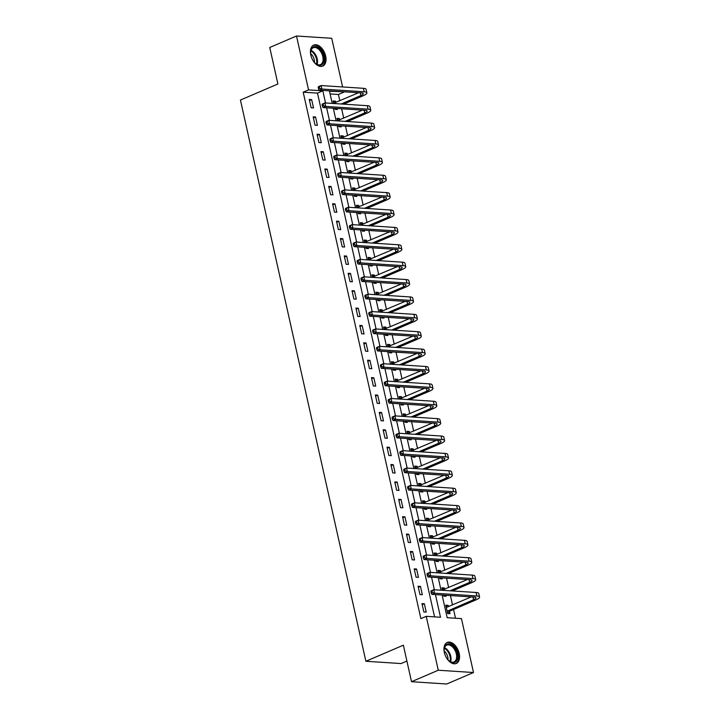 <?xml version="1.0" encoding="UTF-8"?>
<svg xmlns="http://www.w3.org/2000/svg" width="720" height="720" viewBox="0 0 720 720"><rect width="100%" height="100%" fill="white"/><g stroke="black" fill="none" stroke-linecap="round" stroke-linejoin="round"><path stroke-width="1.08" d="M444.339 652.464A11.439 6.939 -113.2 0 1 447.264 642.438A11.439 6.939 -113.2 0 1 459.189 653.427A11.439 6.939 -113.2 0 1 456.273 663.453A11.439 6.939 -113.2 0 1 444.339 652.464M310.815 55.089A11.439 6.939 -113.2 0 1 313.731 45.072A11.439 6.939 -113.2 0 1 325.665 56.061A11.439 6.939 -113.2 0 1 322.749 66.087A11.439 6.939 -113.2 0 1 310.815 55.089M406.899 661.077L401.103 663.561L365.877 661.266L240.435 100.053L277.902 83.988L269.748 47.475L296.505 36L331.731 38.295L342.612 86.958M343.683 91.773L329.499 91.26L332.217 103.41M339.831 100.764L338.427 94.491L343.782 92.187M455.499 618.237L453.546 609.498M452.529 604.944L450.432 595.566M448.641 587.565L446.544 578.187M444.753 570.177L442.656 560.799M440.865 552.789L438.777 543.411M436.986 535.401L434.889 526.023M433.098 518.022L431.001 508.644M429.21 500.634L427.113 491.256M425.322 483.246L423.225 473.868M421.434 465.858L419.346 456.48M417.555 448.479L415.458 439.101M413.667 431.091L411.57 421.713M409.779 413.703L407.682 404.325M405.891 396.315L403.794 386.937M402.012 378.936L399.915 369.558M398.124 361.548L396.027 352.17M394.236 344.16L392.139 334.782M390.348 326.781L388.251 317.403M386.46 309.393L384.363 300.015M382.581 292.005L380.484 282.627M378.693 274.617L376.596 265.239M374.805 257.238L372.708 247.86M370.917 239.85L368.82 230.472M367.029 222.462L364.932 213.084M363.15 205.074L361.053 195.696M359.262 187.695L357.165 178.317M355.374 170.307L353.277 160.929M351.486 152.919L349.389 143.541M347.598 135.531L345.501 126.153M343.719 118.152L341.622 108.774M442.107 595.026L447.174 617.697L461.448 618.624L473.499 672.525L438.273 670.23L426.231 616.329L440.505 617.265L435.438 594.594M438.273 670.23L411.507 681.705L446.733 684L473.499 672.525M338.427 94.491L330.102 93.942M335.763 102.51L335.457 101.142L333.081 100.989L333.639 103.5M334.719 108.324L334.944 109.332L337.32 109.494L337.095 108.477M339.651 119.889L339.345 118.53L336.969 118.377L337.527 120.888M338.607 125.703L338.832 126.72L341.208 126.873L340.983 125.865M343.539 137.277L343.233 135.918L340.848 135.765L341.415 138.276M342.486 143.091L342.72 144.108L345.096 144.261L344.871 143.244M347.418 154.665L347.121 153.306L344.736 153.144L345.303 155.664M346.374 160.479L346.599 161.496L348.984 161.649L348.759 160.632M351.306 172.053L351 170.685L348.624 170.532L349.182 173.043M350.262 177.867L350.487 178.875L352.872 179.037L352.638 178.02M355.194 189.432L354.888 188.073L352.512 187.92L353.07 190.431M354.15 195.246L354.375 196.263L356.751 196.416L356.526 195.408M359.082 206.82L358.776 205.461L356.4 205.308L356.958 207.819M358.038 212.634L358.263 213.651L360.639 213.804L360.414 212.787M362.97 224.208L362.664 222.849L360.279 222.687L360.846 225.198M361.917 230.022L362.151 231.039L364.527 231.192L364.302 230.175M366.849 241.596L366.552 240.228L364.167 240.075L364.725 242.586M365.805 247.41L366.03 248.418L368.415 248.58L368.19 247.563M370.737 258.975L370.431 257.616L368.055 257.463L368.613 259.974M369.693 264.789L369.918 265.806L372.303 265.959L372.069 264.951M374.625 276.363L374.319 275.004L371.943 274.851L372.501 277.362M373.581 282.177L373.806 283.194L376.182 283.347L375.957 282.33M378.513 293.751L378.207 292.392L375.822 292.23L376.389 294.741M377.469 299.565L377.694 300.582L380.07 300.735L379.845 299.718M382.401 311.139L382.095 309.771L379.71 309.618L380.277 312.129M381.348 316.953L381.582 317.961L383.958 318.123L383.733 317.106M386.28 328.518L385.983 327.159L383.598 327.006L384.156 329.517M385.236 334.332L385.461 335.349L387.846 335.502L387.621 334.494M390.168 345.906L389.862 344.547L387.486 344.394L388.044 346.905M389.124 351.72L389.349 352.737L391.734 352.89L391.5 351.873M394.056 363.294L393.75 361.926L391.374 361.773L391.932 364.284M393.012 369.108L393.237 370.116L395.613 370.278L395.388 369.261M397.944 380.673L397.638 379.314L395.253 379.161L395.82 381.672M396.9 386.487L397.125 387.504L399.501 387.657L399.276 386.649M401.832 398.061L401.526 396.702L399.141 396.549L399.708 399.06M400.779 403.875L401.013 404.892L403.389 405.045L403.164 404.028M405.711 415.449L405.405 414.09L403.029 413.928L403.587 416.448M404.667 421.263L404.892 422.28L407.277 422.433L407.052 421.416M409.599 432.837L409.293 431.469L406.917 431.316L407.475 433.827M408.555 438.651L408.78 439.659L411.165 439.821L410.931 438.804M413.487 450.216L413.181 448.857L410.805 448.704L411.363 451.215M412.443 456.03L412.668 457.047L415.044 457.2L414.819 456.192M417.375 467.604L417.069 466.245L414.684 466.092L415.251 468.603M416.322 473.418L416.556 474.435L418.932 474.588L418.707 473.571M421.254 484.992L420.957 483.633L418.572 483.471L419.139 485.982M420.21 490.806L420.435 491.823L422.82 491.976L422.595 490.959M425.142 502.38L424.836 501.012L422.46 500.859L423.018 503.37M424.098 508.194L424.323 509.202L426.708 509.364L426.483 508.347M429.03 519.759L428.724 518.4L426.348 518.247L426.906 520.758M427.986 525.573L428.211 526.59L430.596 526.743L430.362 525.735M432.918 537.147L432.612 535.788L430.236 535.635L430.794 538.146M431.874 542.961L432.099 543.978L434.475 544.131L434.25 543.114M436.806 554.535L436.5 553.176L434.115 553.014L434.682 555.525M435.753 560.349L435.987 561.366L438.363 561.519L438.138 560.502M440.685 571.923L440.388 570.555L438.003 570.402L438.57 572.913M439.641 577.737L439.866 578.745L442.251 578.907L442.026 577.89M444.573 589.302L444.267 587.943L441.891 587.79L442.449 590.301M443.529 595.116L443.754 596.133L446.139 596.286L445.905 595.278M448.461 606.69L448.155 605.331L445.779 605.178L447.642 613.521L450.018 613.674L449.514 611.406M434.556 616.878L317.484 93.123L303.201 92.187L420.876 618.624L426.231 616.329M309.276 99.441L311.148 107.784L313.524 107.937L311.661 99.594L309.276 99.441M313.164 116.829L315.027 125.172L317.412 125.325L315.549 116.982L313.164 116.829M317.052 134.208L318.915 142.56L321.3 142.713L319.428 134.37L317.052 134.208M320.94 151.596L322.803 159.939L325.179 160.101L323.316 151.749L320.94 151.596M324.828 168.984L326.691 177.327L329.067 177.48L327.204 169.137L324.828 168.984M328.707 186.372L330.579 194.715L332.955 194.868L331.092 186.525L328.707 186.372M332.595 203.751L334.458 212.103L336.843 212.256L334.98 203.913L332.595 203.751M336.483 221.139L338.346 229.482L340.731 229.635L338.859 221.292L336.483 221.139M340.371 238.527L342.234 246.87L344.61 247.023L342.747 238.68L340.371 238.527M344.25 255.906L346.122 264.258L348.498 264.411L346.635 256.068L344.25 255.906M348.138 273.294L350.01 281.637L352.386 281.799L350.523 273.447L348.138 273.294M352.026 290.682L353.889 299.025L356.274 299.178L354.411 290.835L352.026 290.682M355.914 308.07L357.777 316.413L360.162 316.566L358.29 308.223L355.914 308.07M359.802 325.449L361.665 333.801L364.041 333.954L362.178 325.611L359.802 325.449M363.681 342.837L365.553 351.18L367.929 351.342L366.066 342.99L363.681 342.837M367.569 360.225L369.432 368.568L371.817 368.721L369.954 360.378L367.569 360.225M371.457 377.613L373.32 385.956L375.705 386.109L373.833 377.766L371.457 377.613M375.345 394.992L377.208 403.344L379.593 403.497L377.721 395.154L375.345 394.992M379.233 412.38L381.096 420.723L383.472 420.885L381.609 412.533L379.233 412.38M383.112 429.768L384.984 438.111L387.36 438.264L385.497 429.921L383.112 429.768M387 447.156L388.863 455.499L391.248 455.652L389.385 447.309L387 447.156M390.888 464.535L392.751 472.887L395.136 473.04L393.264 464.697L390.888 464.535M394.776 481.923L396.639 490.266L399.015 490.419L397.152 482.076L394.776 481.923M398.664 499.311L400.527 507.654L402.903 507.807L401.04 499.464L398.664 499.311M402.543 516.69L404.415 525.042L406.791 525.195L404.928 516.852L402.543 516.69M406.431 534.078L408.294 542.421L410.679 542.583L408.816 534.231L406.431 534.078M410.319 551.466L412.182 559.809L414.567 559.962L412.695 551.619L410.319 551.466M414.207 568.854L416.07 577.197L418.446 577.35L416.583 569.007L414.207 568.854M418.095 586.233L419.958 594.585L422.334 594.738L420.471 586.395L418.095 586.233M421.974 603.621L423.846 611.964L426.222 612.126L424.359 603.774L421.974 603.621M411.507 681.705L403.353 645.192L365.877 661.266M303.201 92.187L308.556 89.892L296.505 36M325.548 102.978L322.839 90.828L308.556 89.892M434.367 589.77L431.55 577.206M430.479 572.391L427.671 559.818M426.591 555.003L423.783 542.43M422.703 537.615L419.895 525.051M418.815 520.227L416.007 507.663M414.936 502.848L412.119 490.275M411.048 485.46L408.24 472.896M407.16 468.072L404.352 455.508M403.272 450.684L400.464 438.12M399.384 433.305L396.576 420.732M395.505 415.917L392.697 403.353M391.617 398.529L388.809 385.965M387.729 381.141L384.921 368.577M383.841 363.762L381.033 351.189M379.953 346.374L377.145 333.81M376.074 328.986L373.266 316.422M372.186 311.607L369.378 299.034M368.298 294.219L365.49 281.646M364.41 276.831L361.602 264.267M360.522 259.443L357.714 246.879M356.643 242.064L353.835 229.491M352.755 224.676L349.947 212.112M348.867 207.288L346.059 194.724M344.979 189.9L342.171 177.336M341.1 172.521L338.283 159.948M337.212 155.133L334.404 142.569M333.324 137.745L330.516 125.181M329.436 120.357L326.628 107.793M333.288 108.225L336.105 120.798M337.176 125.613L339.984 138.177M341.064 143.001L343.872 155.565M344.952 160.389L347.76 172.953M348.84 177.768L351.648 190.341M352.719 195.156L355.536 207.72M356.607 212.544L359.415 225.108M360.495 229.932L363.303 242.496M364.383 247.311L367.191 259.884M368.271 264.699L371.079 277.263M372.15 282.087L374.967 294.651M376.038 299.466L378.846 312.039M379.926 316.854L382.734 329.427M383.814 334.242L386.622 346.806M387.702 351.63L390.51 364.194M391.581 369.009L394.389 381.582M395.469 386.397L398.277 398.961M399.357 403.785L402.165 416.349M403.245 421.173L406.053 433.737M407.133 438.552L409.941 451.125M411.012 455.94L413.82 468.504M414.9 473.328L417.708 485.892M418.788 490.716L421.596 503.28M422.676 508.095L425.484 520.668M426.564 525.483L429.372 538.047M430.443 542.871L433.251 555.435M434.331 560.25L437.139 572.823M438.219 577.638L441.027 590.211M317.484 93.123L322.839 90.828M309.519 100.512L311.661 99.594M333.315 102.06L335.457 101.142M446.013 606.249L448.155 605.331M442.134 588.861L444.267 587.943M438.246 571.473L440.388 570.555M434.358 554.094L436.5 553.176M430.47 536.706L432.612 535.788M426.582 519.318L428.724 518.4M422.703 501.93L424.836 501.012M418.815 484.551L420.957 483.633M414.927 467.163L417.069 466.245M411.039 449.775L413.181 448.857M407.151 432.387L409.293 431.469M403.272 415.008L405.405 414.09M399.384 397.62L401.526 396.702M395.496 380.232L397.638 379.314M391.608 362.844L393.75 361.926M387.729 345.465L389.862 344.547M383.841 328.077L385.983 327.159M379.953 310.689L382.095 309.771M376.065 293.31L378.207 292.392M372.177 275.922L374.319 275.004M368.298 258.534L370.431 257.616M364.41 241.146L366.552 240.228M360.522 223.767L362.664 222.849M356.634 206.379L358.776 205.461M352.746 188.991L354.888 188.073M348.867 171.603L351 170.685M344.979 154.224L347.121 153.306M341.091 136.836L343.233 135.918M337.203 119.448L339.345 118.53M313.407 117.9L315.549 116.982M317.295 135.288L319.428 134.37M321.174 152.667L323.316 151.749M325.062 170.055L327.204 169.137M328.95 187.443L331.092 186.525M332.838 204.822L334.98 203.913M336.726 222.21L338.859 221.292M340.605 239.598L342.747 238.68M344.493 256.986L346.635 256.068M348.381 274.365L350.523 273.447M352.269 291.753L354.411 290.835M356.157 309.141L358.29 308.223M360.036 326.529L362.178 325.611M363.924 343.908L366.066 342.99M367.812 361.296L369.954 360.378M371.7 378.684L373.833 377.766M375.579 396.072L377.721 395.154M379.467 413.451L381.609 412.533M383.355 430.839L385.497 429.921M387.243 448.227L389.385 447.309M391.131 465.606L393.264 464.697M395.01 482.994L397.152 482.076M398.898 500.382L401.04 499.464M402.786 517.77L404.928 516.852M406.674 535.149L408.816 534.231M410.562 552.537L412.695 551.619M414.441 569.925L416.583 569.007M418.329 587.313L420.471 586.395M422.217 604.692L424.359 603.774M333.576 103.212L334.035 103.248M318.195 87.318L318.51 88.704L319.572 88.245L319.266 86.859L318.195 87.318L318.393 86.697L321.075 85.554L321.849 89.028L364.167 91.791A10.998 2.574 -12.6 0 1 366.867 92.835A10.998 2.574 -12.6 0 1 363.276 95.697L343.566 104.148M335.736 108.387L334.926 109.26M333.585 103.257L358.533 92.745M341.181 103.995L360.9 95.544A7.326 1.719 167.4 0 0 363.294 93.627A7.326 1.719 167.4 0 0 361.494 92.934L319.176 90.18L318.51 88.704M319.266 86.859L321.075 85.554L363.393 88.308A10.998 2.574 -12.6 0 1 366.093 89.352L366.867 92.835M319.572 88.245L321.849 89.028L319.176 90.18M337.464 120.591L337.923 120.636M322.083 104.706L322.389 106.092L323.46 105.633L323.154 104.247L322.083 104.706L322.281 104.085L324.963 102.933L325.737 106.416L368.055 109.17A10.998 2.574 -12.6 0 1 370.755 110.214A10.998 2.574 -12.6 0 1 367.164 113.085L347.445 121.536M339.624 125.775L338.814 126.648M337.473 120.645L362.421 110.124M345.069 121.383L364.779 112.923A7.326 1.719 167.4 0 0 367.173 111.015A7.326 1.719 167.4 0 0 365.373 110.322L323.064 107.559L322.389 106.092M323.154 104.247L324.963 102.933L367.272 105.696A10.998 2.574 -12.6 0 1 369.972 106.74L370.755 110.214M323.46 105.633L325.737 106.416L323.064 107.559M341.343 137.979L341.802 138.024M325.971 122.085L326.277 123.48L327.348 123.021L327.042 121.626L325.971 122.085L326.169 121.473L328.842 120.321L329.625 123.804L371.934 126.558A10.998 2.574 -12.6 0 1 374.643 127.602A10.998 2.574 -12.6 0 1 371.052 130.464L351.333 138.924M343.512 143.163L342.702 144.036M341.361 138.033L366.309 127.512M348.957 138.762L368.667 130.311A7.326 1.719 167.4 0 0 371.061 128.403A7.326 1.719 167.4 0 0 369.261 127.71L326.943 124.947L326.277 123.48M327.042 121.626L328.842 120.321L371.16 123.084A10.998 2.574 -12.6 0 1 373.86 124.128L374.643 127.602M327.348 123.021L329.625 123.804L326.943 124.947M345.231 155.367L345.69 155.403M329.85 139.473L330.165 140.868L331.236 140.409L330.921 139.014L329.85 139.473L330.057 138.852L332.73 137.709L333.504 141.183L375.822 143.946A10.998 2.574 -12.6 0 1 378.522 144.99A10.998 2.574 -12.6 0 1 374.931 147.852L355.221 156.303M347.4 160.542L346.59 161.424M345.24 155.421L370.197 144.9M352.836 156.15L372.555 147.699A7.326 1.719 167.4 0 0 374.949 145.791A7.326 1.719 167.4 0 0 373.149 145.089L330.831 142.335L330.165 140.868M330.921 139.014L332.73 137.709L375.048 140.463A10.998 2.574 -12.6 0 1 377.748 141.507L378.522 144.99M331.236 140.409L333.504 141.183L330.831 142.335M349.119 172.755L349.578 172.791M333.738 156.861L334.053 158.247L335.124 157.788L334.809 156.402L333.738 156.861L333.945 156.24L336.618 155.097L337.392 158.571L379.71 161.325A10.998 2.574 -12.6 0 1 382.41 162.378A10.998 2.574 -12.6 0 1 378.819 165.24L359.109 173.691M351.279 177.93L350.469 178.803M349.128 172.8L374.085 162.288M356.724 173.538L376.443 165.078A7.326 1.719 167.4 0 0 378.837 163.17A7.326 1.719 167.4 0 0 377.037 162.477L334.719 159.714L334.053 158.247M334.809 156.402L336.618 155.097L378.936 157.851A10.998 2.574 -12.6 0 1 381.636 158.895L382.41 162.378M335.124 157.788L337.392 158.571L334.719 159.714M315.99 63.864A9.891 6.012 -113.2 0 1 315.684 63.621A9.891 6.012 -113.2 0 1 310.644 51.885A9.891 6.012 -113.2 0 1 318.78 48.024A9.891 6.012 -113.2 0 1 324 61.002A9.891 6.012 -113.2 0 1 315.99 63.864M315.468 63.441A9.162 5.562 66.8 0 0 315.558 63.504A9.162 5.562 66.8 0 0 320.463 64.593A9.162 5.562 66.8 0 0 322.974 57.528A9.162 5.562 66.8 0 0 318.141 48.843A9.162 5.562 66.8 0 0 313.236 47.754A9.162 5.562 66.8 0 0 310.635 52.155M321.984 66.33A11.358 6.894 66.8 0 0 324.972 57.528A11.358 6.894 66.8 0 0 318.987 46.854A11.358 6.894 66.8 0 0 313.029 45.45M310.662 53.622A7.218 4.383 -113.2 0 1 314.433 62.415M457.335 653.733A9.891 6.012 -113.2 0 1 455.832 661.752A9.891 6.012 -113.2 0 1 449.208 660.987A9.891 6.012 -113.2 0 1 444.483 652.896A9.891 6.012 -113.2 0 1 444.177 649.26A9.891 6.012 -113.2 0 1 450.135 644.202A9.891 6.012 -113.2 0 1 457.335 653.733M449.001 660.816A9.162 5.562 66.8 0 0 453.987 661.968A9.162 5.562 66.8 0 0 456.327 653.931A9.162 5.562 66.8 0 0 446.769 645.12A9.162 5.562 66.8 0 0 444.159 649.53M444.195 650.988A7.218 4.383 -113.2 0 1 447.75 656.982A7.218 4.383 -113.2 0 1 447.966 659.781M455.508 663.696A11.358 6.894 66.8 0 0 458.289 653.796A11.358 6.894 66.8 0 0 446.562 642.816M353.007 190.134L353.466 190.179M337.626 174.249L337.932 175.635L339.003 175.176L338.697 173.79L337.626 174.249L337.824 173.628L340.506 172.476L341.28 175.959L383.598 178.713A10.998 2.574 -12.6 0 1 386.298 179.757A10.998 2.574 -12.6 0 1 382.707 182.619L362.988 191.079M355.167 195.318L354.357 196.191M353.016 190.188L377.964 179.667M360.612 190.926L380.331 182.466A7.326 1.719 167.4 0 0 382.725 180.558A7.326 1.719 167.4 0 0 380.916 179.865L338.607 177.102L337.932 175.635M338.697 173.79L340.506 172.476L382.824 175.239A10.998 2.574 -12.6 0 1 385.524 176.283L386.298 179.757M339.003 175.176L341.28 175.959L338.607 177.102M356.895 207.522L357.354 207.567M341.514 191.628L341.82 193.023L342.891 192.564L342.585 191.169L341.514 191.628L341.712 191.016L344.385 189.864L345.168 193.338L387.486 196.101A10.998 2.574 -12.6 0 1 390.186 197.145A10.998 2.574 -12.6 0 1 386.595 200.007L366.876 208.467M359.055 212.706L358.245 213.579M356.904 207.576L381.852 197.055M364.5 208.305L384.21 199.854A7.326 1.719 167.4 0 0 386.604 197.946A7.326 1.719 167.4 0 0 384.804 197.244L342.486 194.49L341.82 193.023M342.585 191.169L344.385 189.864L386.703 192.627A10.998 2.574 -12.6 0 1 389.403 193.671L390.186 197.145M342.891 192.564L345.168 193.338L342.486 194.49M360.774 224.91L361.233 224.946M345.402 209.016L345.708 210.411L346.779 209.952L346.464 208.557L345.402 209.016L345.6 208.395L348.273 207.252L349.056 210.726L391.365 213.489A10.998 2.574 -12.6 0 1 394.074 214.533A10.998 2.574 -12.6 0 1 390.483 217.395L370.764 225.846M362.943 230.085L362.133 230.967M360.792 224.955L385.74 214.443M368.388 225.693L388.098 217.242A7.326 1.719 167.4 0 0 390.492 215.334A7.326 1.719 167.4 0 0 388.692 214.632L346.374 211.878L345.708 210.411M346.464 208.557L348.273 207.252L390.591 210.006A10.998 2.574 -12.6 0 1 393.291 211.05L394.074 214.533M346.779 209.952L349.056 210.726L346.374 211.878M364.662 242.298L365.121 242.334M349.281 226.404L349.596 227.79L350.667 227.331L350.352 225.945L349.281 226.404L349.488 225.783L352.161 224.64L352.935 228.114L395.253 230.868A10.998 2.574 -12.6 0 1 397.953 231.912A10.998 2.574 -12.6 0 1 394.362 234.783L374.652 243.234M366.831 247.473L366.021 248.346M364.671 242.343L389.628 231.831M372.267 243.081L391.986 234.621A7.326 1.719 167.4 0 0 394.38 232.713A7.326 1.719 167.4 0 0 392.58 232.02L350.262 229.257L349.596 227.79M350.352 225.945L352.161 224.64L394.479 227.394A10.998 2.574 -12.6 0 1 397.179 228.438L397.953 231.912M350.667 227.331L352.935 228.114L350.262 229.257M368.55 259.677L369.009 259.722M353.169 243.792L353.484 245.178L354.555 244.719L354.24 243.324L353.169 243.792L353.367 243.171L356.049 242.019L356.823 245.502L399.141 248.256A10.998 2.574 -12.6 0 1 401.841 249.3A10.998 2.574 -12.6 0 1 398.25 252.162L378.54 260.622M370.71 264.861L369.9 265.734M368.559 259.731L393.516 249.21M376.155 260.469L395.874 252.009A7.326 1.719 167.4 0 0 398.268 250.101A7.326 1.719 167.4 0 0 396.468 249.408L354.15 246.645L353.484 245.178M354.24 243.324L356.049 242.019L398.367 244.782A10.998 2.574 -12.6 0 1 401.067 245.826L401.841 249.3M354.555 244.719L356.823 245.502L354.15 246.645M372.438 277.065L372.897 277.101M357.057 261.171L357.363 262.566L358.434 262.107L358.128 260.712L357.057 261.171L357.255 260.559L359.937 259.407L360.711 262.881L403.029 265.644A10.998 2.574 -12.6 0 1 405.729 266.688A10.998 2.574 -12.6 0 1 402.138 269.55L382.419 278.001M374.598 282.24L373.788 283.122M372.447 277.119L397.395 266.598M380.043 277.848L399.762 269.397A7.326 1.719 167.4 0 0 402.156 267.489A7.326 1.719 167.4 0 0 400.347 266.787L358.038 264.033L357.363 262.566M358.128 260.712L359.937 259.407L402.246 262.17A10.998 2.574 -12.6 0 1 404.955 263.214L405.729 266.688M358.434 262.107L360.711 262.881L358.038 264.033M376.326 294.453L376.785 294.489M360.945 278.559L361.251 279.954L362.322 279.486L362.016 278.1L360.945 278.559L361.143 277.938L363.816 276.795L364.599 280.269L406.917 283.032A10.998 2.574 -12.6 0 1 409.617 284.076A10.998 2.574 -12.6 0 1 406.026 286.938L386.307 295.389M378.486 299.628L377.676 300.501M376.335 294.498L401.283 283.986M383.931 295.236L403.641 286.785A7.326 1.719 167.4 0 0 406.035 284.868A7.326 1.719 167.4 0 0 404.235 284.175L361.917 281.421L361.251 279.954M362.016 278.1L363.816 276.795L406.134 279.549A10.998 2.574 -12.6 0 1 408.834 280.593L409.617 284.076M362.322 279.486L364.599 280.269L361.917 281.421M380.205 311.841L380.664 311.877M364.824 295.947L365.139 297.333L366.21 296.874L365.895 295.488L364.824 295.947L365.031 295.326L367.704 294.174L368.487 297.657L410.796 300.411A10.998 2.574 -12.6 0 1 413.496 301.455A10.998 2.574 -12.6 0 1 409.914 304.326L390.195 312.777M382.374 317.016L381.564 317.889M380.223 311.886L405.171 301.365M387.819 312.624L407.529 304.164A7.326 1.719 167.4 0 0 409.923 302.256A7.326 1.719 167.4 0 0 408.123 301.563L365.805 298.8L365.139 297.333M365.895 295.488L367.704 294.174L410.022 296.937A10.998 2.574 -12.6 0 1 412.722 297.981L413.496 301.455M366.21 296.874L368.487 297.657L365.805 298.8M384.093 329.22L384.552 329.265M368.712 313.326L369.027 314.721L370.098 314.262L369.783 312.867L368.712 313.326L368.919 312.714L371.592 311.562L372.366 315.045L414.684 317.799A10.998 2.574 -12.6 0 1 417.384 318.843A10.998 2.574 -12.6 0 1 413.793 321.705L394.083 330.165M386.262 334.404L385.452 335.277M384.102 329.274L409.059 318.753M391.698 330.003L411.417 321.552A7.326 1.719 167.4 0 0 413.811 319.644A7.326 1.719 167.4 0 0 412.011 318.951L369.693 316.188L369.027 314.721M369.783 312.867L371.592 311.562L413.91 314.325A10.998 2.574 -12.6 0 1 416.61 315.369L417.384 318.843M370.098 314.262L372.366 315.045L369.693 316.188M387.981 346.608L388.44 346.644M372.6 330.714L372.915 332.109L373.986 331.65L373.671 330.255L372.6 330.714L372.798 330.093L375.48 328.95L376.254 332.424L418.572 335.187A10.998 2.574 -12.6 0 1 421.272 336.231A10.998 2.574 -12.6 0 1 417.681 339.093L397.971 347.544M390.141 351.783L389.331 352.665M387.99 346.662L412.938 336.141M395.586 347.391L415.305 338.94A7.326 1.719 167.4 0 0 417.699 337.032A7.326 1.719 167.4 0 0 415.899 336.33L373.581 333.576L372.915 332.109M373.671 330.255L375.48 328.95L417.798 331.704A10.998 2.574 -12.6 0 1 420.498 332.757L421.272 336.231M373.986 331.65L376.254 332.424L373.581 333.576M391.869 363.996L392.328 364.032M376.488 348.102L376.794 349.488L377.865 349.029L377.559 347.643L376.488 348.102L376.686 347.481L379.368 346.338L380.142 349.812L422.46 352.575A10.998 2.574 -12.6 0 1 425.16 353.619A10.998 2.574 -12.6 0 1 421.569 356.481L401.85 364.932M394.029 369.171L393.219 370.044M391.878 364.041L416.826 353.529M399.474 364.779L419.193 356.328A7.326 1.719 167.4 0 0 421.578 354.411A7.326 1.719 167.4 0 0 419.778 353.718L377.469 350.964L376.794 349.488M377.559 347.643L379.368 346.338L421.677 349.092A10.998 2.574 -12.6 0 1 424.386 350.136L425.16 353.619M377.865 349.029L380.142 349.812L377.469 350.964M395.757 381.375L396.216 381.42M380.376 365.49L380.682 366.876L381.753 366.417L381.447 365.031L380.376 365.49L380.574 364.869L383.247 363.717L384.03 367.2L426.348 369.954A10.998 2.574 -12.6 0 1 429.048 370.998A10.998 2.574 -12.6 0 1 425.457 373.869L405.738 382.32M397.917 386.559L397.107 387.432M395.766 381.429L420.714 370.908M403.362 382.167L423.072 373.707A7.326 1.719 167.4 0 0 425.466 371.799A7.326 1.719 167.4 0 0 423.666 371.106L381.348 368.343L380.682 366.876M381.447 365.031L383.247 363.717L425.565 366.48A10.998 2.574 -12.6 0 1 428.265 367.524L429.048 370.998M381.753 366.417L384.03 367.2L381.348 368.343M399.636 398.763L400.095 398.808M384.255 382.869L384.57 384.264L385.641 383.805L385.326 382.41L384.255 382.869L384.462 382.257L387.135 381.105L387.918 384.588L430.227 387.342A10.998 2.574 -12.6 0 1 432.927 388.386A10.998 2.574 -12.6 0 1 429.345 391.248L409.626 399.708M401.805 403.947L400.995 404.82M399.654 398.817L424.602 388.296M407.25 399.546L426.96 391.095A7.326 1.719 167.4 0 0 429.354 389.187A7.326 1.719 167.4 0 0 427.554 388.494L385.236 385.731L384.57 384.264M385.326 382.41L387.135 381.105L429.453 383.868A10.998 2.574 -12.6 0 1 432.153 384.912L432.927 388.386M385.641 383.805L387.918 384.588L385.236 385.731M403.524 416.151L403.983 416.187M388.143 400.257L388.458 401.652L389.529 401.193L389.214 399.798L388.143 400.257L388.35 399.636L391.023 398.493L391.797 401.967L434.115 404.73A10.998 2.574 -12.6 0 1 436.815 405.774A10.998 2.574 -12.6 0 1 433.224 408.636L413.514 417.087M405.693 421.326L404.883 422.208M403.533 416.205L428.49 405.684M411.129 416.934L430.848 408.483A7.326 1.719 167.4 0 0 433.242 406.575A7.326 1.719 167.4 0 0 431.442 405.873L389.124 403.119L388.458 401.652M389.214 399.798L391.023 398.493L433.341 401.247A10.998 2.574 -12.6 0 1 436.041 402.291L436.815 405.774M389.529 401.193L391.797 401.967L389.124 403.119M407.412 433.539L407.871 433.575M392.031 417.645L392.346 419.031L393.417 418.572L393.102 417.186L392.031 417.645L392.229 417.024L394.911 415.881L395.685 419.355L438.003 422.109A10.998 2.574 -12.6 0 1 440.703 423.162A10.998 2.574 -12.6 0 1 437.112 426.024L417.402 434.475M409.572 438.714L408.762 439.587M407.421 433.584L432.369 423.072M415.017 434.322L434.736 425.871A7.326 1.719 167.4 0 0 437.13 423.954A7.326 1.719 167.4 0 0 435.33 423.261L393.012 420.507L392.346 419.031M393.102 417.186L394.911 415.881L437.229 418.635A10.998 2.574 -12.6 0 1 439.929 419.679L440.703 423.162M393.417 418.572L395.685 419.355L393.012 420.507M411.3 450.918L411.759 450.963M395.919 435.033L396.225 436.419L397.296 435.96L396.99 434.574L395.919 435.033L396.117 434.412L398.799 433.26L399.573 436.743L441.891 439.497A10.998 2.574 -12.6 0 1 444.591 440.541A10.998 2.574 -12.6 0 1 441 443.403L421.281 451.863M413.46 456.102L412.65 456.975M411.309 450.972L436.257 440.451M418.905 451.71L438.624 443.25A7.326 1.719 167.4 0 0 441.009 441.342A7.326 1.719 167.4 0 0 439.209 440.649L396.9 437.886L396.225 436.419M396.99 434.574L398.799 433.26L441.108 436.023A10.998 2.574 -12.6 0 1 443.808 437.067L444.591 440.541M397.296 435.96L399.573 436.743L396.9 437.886M415.188 468.306L415.647 468.351M399.807 452.412L400.113 453.807L401.184 453.348L400.878 451.953L399.807 452.412L400.005 451.8L402.678 450.648L403.461 454.122L445.779 456.885A10.998 2.574 -12.6 0 1 448.479 457.929A10.998 2.574 -12.6 0 1 444.888 460.791L425.169 469.251M417.348 473.49L416.538 474.363M415.197 468.36L440.145 457.839M422.793 469.089L442.503 460.638A7.326 1.719 167.4 0 0 444.897 458.73A7.326 1.719 167.4 0 0 443.097 458.028L400.779 455.274L400.113 453.807M400.878 451.953L402.678 450.648L444.996 453.411A10.998 2.574 -12.6 0 1 447.696 454.455L448.479 457.929M401.184 453.348L403.461 454.122L400.779 455.274M419.067 485.694L419.526 485.73M403.686 469.8L404.001 471.195L405.072 470.736L404.757 469.341L403.686 469.8L403.893 469.179L406.566 468.036L407.349 471.51L449.658 474.273A10.998 2.574 -12.6 0 1 452.358 475.317A10.998 2.574 -12.6 0 1 448.776 478.179L429.057 486.63M421.236 490.869L420.426 491.751M419.085 485.739L444.033 475.227M426.681 486.477L446.391 478.026A7.326 1.719 167.4 0 0 448.785 476.118A7.326 1.719 167.4 0 0 446.985 475.416L404.667 472.662L404.001 471.195M404.757 469.341L406.566 468.036L448.884 470.79A10.998 2.574 -12.6 0 1 451.584 471.834L452.358 475.317M405.072 470.736L407.349 471.51L404.667 472.662M422.955 503.082L423.414 503.118M407.574 487.188L407.889 488.574L408.96 488.115L408.645 486.729L407.574 487.188L407.781 486.567L410.454 485.424L411.228 488.898L453.546 491.652A10.998 2.574 -12.6 0 1 456.246 492.696A10.998 2.574 -12.6 0 1 452.655 495.567L432.945 504.018M425.124 508.257L424.305 509.13M422.964 503.127L447.921 492.615M430.56 503.865L450.279 495.405A7.326 1.719 167.4 0 0 452.673 493.497A7.326 1.719 167.4 0 0 450.873 492.804L408.555 490.041L407.889 488.574M408.645 486.729L410.454 485.424L452.772 488.178A10.998 2.574 -12.6 0 1 455.472 489.222L456.246 492.696M408.96 488.115L411.228 488.898L408.555 490.041M426.843 520.461L427.302 520.506M411.462 504.576L411.777 505.962L412.848 505.503L412.533 504.117L411.462 504.576L411.66 503.955L414.342 502.803L415.116 506.286L457.434 509.04A10.998 2.574 -12.6 0 1 460.134 510.084A10.998 2.574 -12.6 0 1 456.543 512.946L436.833 521.406M429.003 525.645L428.193 526.518M426.852 520.515L451.8 509.994M434.448 521.253L454.167 512.793A7.326 1.719 167.4 0 0 456.561 510.885A7.326 1.719 167.4 0 0 454.761 510.192L412.443 507.429L411.777 505.962M412.533 504.117L414.342 502.803L456.66 505.566A10.998 2.574 -12.6 0 1 459.36 506.61L460.134 510.084M412.848 505.503L415.116 506.286L412.443 507.429M430.731 537.849L431.19 537.885M415.35 521.955L415.656 523.35L416.727 522.891L416.421 521.496L415.35 521.955L415.548 521.343L418.23 520.191L419.004 523.665L461.322 526.428A10.998 2.574 -12.6 0 1 464.022 527.472A10.998 2.574 -12.6 0 1 460.431 530.334L440.712 538.794M432.891 543.024L432.081 543.906M430.74 537.903L455.688 527.382M438.336 538.632L458.046 530.181A7.326 1.719 167.4 0 0 460.44 528.273A7.326 1.719 167.4 0 0 458.64 527.571L416.331 524.817L415.656 523.35M416.421 521.496L418.23 520.191L460.539 522.954A10.998 2.574 -12.6 0 1 463.239 523.998L464.022 527.472M416.727 522.891L419.004 523.665L416.331 524.817M434.61 555.237L435.069 555.273M419.238 539.343L419.544 540.738L420.615 540.279L420.309 538.884L419.238 539.343L419.436 538.722L422.109 537.579L422.892 541.053L465.21 543.816A10.998 2.574 -12.6 0 1 467.91 544.86A10.998 2.574 -12.6 0 1 464.319 547.722L444.6 556.173M436.779 560.412L435.969 561.285M434.628 555.282L459.576 544.77M442.224 556.02L461.934 547.569A7.326 1.719 167.4 0 0 464.328 545.661A7.326 1.719 167.4 0 0 462.528 544.959L420.21 542.205L419.544 540.738M420.309 538.884L422.109 537.579L464.427 540.333A10.998 2.574 -12.6 0 1 467.127 541.377L467.91 544.86M420.615 540.279L422.892 541.053L420.21 542.205M438.498 572.625L438.957 572.661M423.117 556.731L423.432 558.117L424.503 557.658L424.188 556.272L423.117 556.731L423.324 556.11L425.997 554.967L426.78 558.441L469.089 561.195A10.998 2.574 -12.6 0 1 471.789 562.239A10.998 2.574 -12.6 0 1 468.207 565.11L448.488 573.561M440.667 577.8L439.857 578.673M438.516 572.67L463.464 562.149M446.103 573.408L465.822 564.948A7.326 1.719 167.4 0 0 468.216 563.04A7.326 1.719 167.4 0 0 466.416 562.347L424.098 559.584L423.432 558.117M424.188 556.272L425.997 554.967L468.315 557.721A10.998 2.574 -12.6 0 1 471.015 558.765L471.789 562.239M424.503 557.658L426.78 558.441L424.098 559.584M442.386 590.004L442.845 590.049M427.005 574.11L427.32 575.505L428.391 575.046L428.076 573.651L427.005 574.11L427.212 573.498L429.885 572.346L430.659 575.829L472.977 578.583A10.998 2.574 -12.6 0 1 475.677 579.627A10.998 2.574 -12.6 0 1 472.086 582.489L452.376 590.949M444.546 595.188L443.736 596.061M442.395 590.058L467.352 579.537M449.991 590.787L469.71 582.336A7.326 1.719 167.4 0 0 472.104 580.428A7.326 1.719 167.4 0 0 470.304 579.735L427.986 576.972L427.32 575.505M428.076 573.651L429.885 572.346L472.203 575.109A10.998 2.574 -12.6 0 1 474.903 576.153L475.677 579.627M428.391 575.046L430.659 575.829L427.986 576.972M446.274 607.392L446.733 607.428M430.893 591.498L431.208 592.893L432.27 592.434L431.964 591.039L430.893 591.498L431.091 590.886L433.773 589.734L434.547 593.208L476.865 595.971A10.998 2.574 -12.6 0 1 479.565 597.015A10.998 2.574 -12.6 0 1 475.974 599.877L449.793 611.109L447.624 613.449M446.283 607.446L471.231 596.925M447.138 611.253L473.598 599.724A7.326 1.719 167.4 0 0 475.992 597.816A7.326 1.719 167.4 0 0 474.192 597.114L431.874 594.36L431.208 592.893M431.964 591.039L433.773 589.734L476.091 592.488A10.998 2.574 -12.6 0 1 478.791 593.541L479.565 597.015M432.27 592.434L434.547 593.208L431.874 594.36M447.417 610.947L449.793 611.109M360.297 92.853L360.9 95.544M363.393 88.308L364.167 91.791M364.185 110.241L364.779 112.923M367.272 105.696L368.055 109.17M368.073 127.629L368.667 130.311M371.16 123.084L371.934 126.558M371.952 145.017L372.555 147.699M375.048 140.463L375.822 143.946M375.84 162.396L376.443 165.078M378.936 157.851L379.71 161.325M311.031 50.31A9.162 5.562 -113.2 0 1 312.561 51.228A9.162 5.562 -113.2 0 1 317.088 64.431M316.476 64.116A8.865 5.382 66.8 0 0 311.994 51.696A8.865 5.382 66.8 0 0 310.833 50.967M444.564 647.685A9.162 5.562 -113.2 0 1 450.747 656.325A9.162 5.562 -113.2 0 1 450.612 661.797M450.009 661.491A8.865 5.382 66.8 0 0 450.027 656.541A8.865 5.382 66.8 0 0 444.366 648.333M379.728 179.784L380.331 182.466M382.824 175.239L383.598 178.713M383.616 197.172L384.21 199.854M386.703 192.627L387.486 196.101M387.504 214.56L388.098 217.242M390.591 210.006L391.365 213.489M391.383 231.939L391.986 234.621M394.479 227.394L395.253 230.868M395.271 249.327L395.874 252.009M398.367 244.782L399.141 248.256M399.159 266.715L399.762 269.397M402.246 262.17L403.029 265.644M403.047 284.094L403.641 286.785M406.134 279.549L406.917 283.032M406.935 301.482L407.529 304.164M410.022 296.937L410.796 300.411M410.814 318.87L411.417 321.552M413.91 314.325L414.684 317.799M414.702 336.258L415.305 338.94M417.798 331.704L418.572 335.187M418.59 353.637L419.193 356.328M421.677 349.092L422.46 352.575M422.478 371.025L423.072 373.707M425.565 366.48L426.348 369.954M426.357 388.413L426.96 391.095M429.453 383.868L430.227 387.342M430.245 405.801L430.848 408.483M433.341 401.247L434.115 404.73M434.133 423.18L434.736 425.871M437.229 418.635L438.003 422.109M438.021 440.568L438.624 443.25M441.108 436.023L441.891 439.497M441.909 457.956L442.503 460.638M444.996 453.411L445.779 456.885M445.788 475.344L446.391 478.026M448.884 470.79L449.658 474.273M449.676 492.723L450.279 495.405M452.772 488.178L453.546 491.652M453.564 510.111L454.167 512.793M456.66 505.566L457.434 509.04M457.452 527.499L458.046 530.181M460.539 522.954L461.322 526.428M461.34 544.878L461.934 547.569M464.427 540.333L465.21 543.816M465.219 562.266L465.822 564.948M468.315 557.721L469.089 561.195M469.107 579.654L469.71 582.336M472.203 575.109L472.977 578.583M472.995 597.042L473.598 599.724M476.091 592.488L476.865 595.971"/></g></svg>
